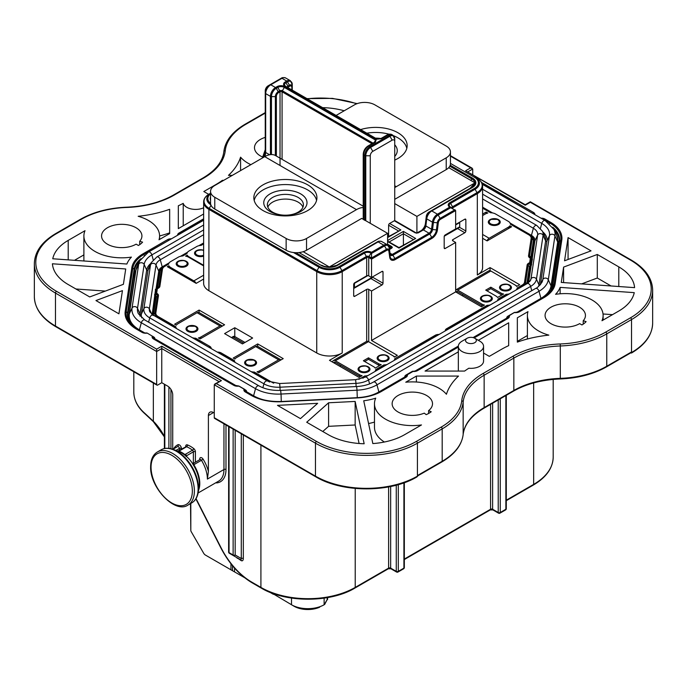 <?xml version="1.0" encoding="UTF-8"?>
<svg xmlns="http://www.w3.org/2000/svg" width="687" height="687" viewBox="0 0 687 687"><rect width="100%" height="100%" fill="white"/><g stroke="black" fill="none" stroke-linecap="round" stroke-linejoin="round"><path stroke-width="1.03" d="M583.22 320.76A20.189 11.653 0 0 0 585.444 315.445A20.189 11.653 0 0 0 571.481 304.358A20.189 11.653 0 0 0 548.904 308.609A20.189 11.653 0 0 0 545.074 315.445A20.189 11.653 0 0 0 557.604 326.222A20.189 11.653 0 0 0 579.639 323.629L581.949 324.942A23.435 13.525 180 0 0 586.105 321.619L583.22 320.76L583.22 324.127M428.594 410.637A20.189 11.653 0 0 0 432.509 403.741A20.189 11.653 0 0 0 420.049 392.973A20.189 11.653 0 0 0 398.048 395.497A20.189 11.653 0 0 0 392.14 403.741A20.189 11.653 0 0 0 403.2 414.141A20.189 11.653 0 0 0 424.265 413.136L426.189 414.647A23.435 13.525 180 0 0 431.213 411.745L428.594 410.637L428.594 413.471M139.701 241.292A20.189 11.653 0 0 0 141.926 235.976A20.189 11.653 0 0 0 127.954 224.889A20.189 11.653 0 0 0 105.386 229.14A20.189 11.653 0 0 0 101.556 235.976A20.189 11.653 0 0 0 114.085 246.753A20.189 11.653 0 0 0 136.112 244.16L138.422 245.474A23.435 13.525 180 0 0 142.587 242.15L139.701 241.292L139.701 244.658M265.251 137.374A20.189 11.653 0 0 0 260.407 139.435A20.189 11.653 0 0 0 254.491 147.679A20.189 11.653 0 0 0 262.915 157.143M183.223 225.791L183.223 203.361A12.615 7.282 0 0 0 186.735 207.276A12.615 7.282 0 0 0 203.635 207.775M592.022 299.987A37.854 21.855 180 0 1 603.109 315.445A37.854 21.855 180 0 1 601.984 320.726L618.789 311.031A54.075 31.216 0 0 0 634.247 292.645L560.137 287.389A44.698 25.805 180 0 1 555.577 294.319A37.854 21.855 180 0 1 592.022 299.987M439.087 388.284A37.854 21.855 180 0 1 446.421 394.261A90.117 52.032 180 0 1 458.521 376.072L416.408 376.072L405.759 382.221A37.854 21.855 180 0 1 439.087 388.284M169.663 233.614L169.663 209.303A90.117 52.032 180 0 1 138.164 216.285A37.854 21.855 180 0 1 148.504 220.518A37.854 21.855 180 0 1 159.59 235.976A37.854 21.855 180 0 1 159.015 239.763L169.663 233.614L169.663 232.85A90.117 52.032 180 0 1 159.59 235.959M363.217 206.194L275.547 155.58A21.632 12.486 -60 0 0 264.735 156.653L214.773 185.499A14.418 8.321 0 0 0 210.557 191.381A14.418 8.321 0 0 0 214.773 197.272L286.144 238.475A14.418 8.321 0 0 0 306.539 238.475L306.539 250.248A14.418 8.321 180 0 1 303.182 251.691A14.418 8.321 180 0 1 298.974 252.55A14.418 8.321 180 0 1 295.796 252.679L319.704 266.487A13.826 7.978 0 0 0 339.258 266.487L363.724 252.361A5.642 3.255 180 0 1 371.538 252.266L371.538 259.119L368.739 257.505L368.739 275.856A1.443 0.833 0 0 0 366.695 275.856L354.715 282.769A1.443 0.833 -60 0 0 353.693 284.538L353.693 295.719L354.715 296.312L366.695 289.39A1.443 0.833 180 0 1 368.739 289.39L368.739 341.783M372.302 277.033L383.011 283.216A1.443 0.833 -60 0 1 381.989 284.976L371.538 291.013L368.739 289.39M367.691 280.408L354.14 288.231A1.443 0.833 -120 0 0 354.44 287.57L372.285 277.265A1.443 0.833 60 0 1 371.985 277.926L354.14 288.231M444.609 235.512L459.715 226.787A1.443 0.833 60 0 1 459.414 227.449L455.12 229.93M394.785 356.819L392.715 355.626A7.214 4.165 0 0 1 394.338 357.085L397.335 355.351L371.538 340.46L455.653 291.898L455.653 242.451L445.202 248.479A1.443 0.833 -60 0 1 444.48 248.557A1.443 0.833 -60 0 1 444.188 247.895L444.188 236.706A1.443 0.833 -60 0 1 445.202 234.945L455.653 228.908L455.653 210.557L449.719 207.13A5.642 3.255 180 0 1 449.882 202.613L474.348 188.487A13.826 7.978 0 0 0 474.348 177.203L450.449 163.403M455.653 242.451L452.853 240.828A1.443 0.833 180 0 1 452.432 240.244A1.443 0.833 180 0 1 452.853 239.651L464.833 232.738L457.542 228.531M450.44 163.394A14.418 8.321 180 0 1 450.449 163.712A14.418 8.321 180 0 1 450.208 165.232A14.418 8.321 180 0 1 448.723 167.662A14.418 8.321 180 0 1 446.224 169.603L446.224 157.83A14.418 8.321 -0 0 0 450.449 151.939A14.418 8.321 -0 0 0 446.224 146.056L374.853 104.853A14.418 8.321 -0 0 0 354.458 104.853L336.106 115.442M459.551 227.328L465.855 230.969L465.855 219.788L464.833 219.196L455.653 224.494M469.848 188.47A7.634 4.405 180 0 0 470.32 188.161L475.026 182.845L448.723 167.662M394.733 220.518L416.047 232.824A1.443 0.833 120 0 0 415.326 232.893L394.312 220.767A1.443 0.833 -60 0 1 394.733 220.63L394.733 139.04L394.733 220.518L416.047 232.824L394.682 220.553M428.98 212.06A3.993 2.301 120 0 0 428.86 212.137A3.993 2.301 120 0 0 426.284 216.388L425.425 223.498A6.827 3.942 -60 0 1 421.028 230.763A6.827 3.942 -60 0 1 420.848 230.884M416.769 233.279L416.047 232.824L417.481 232.824A1.443 0.833 60 0 1 418.203 232.893L415.326 232.893M416.485 232.987L416.915 233.013L416.915 216.396L475.026 182.845M465.855 230.969A1.443 0.833 -60 0 1 464.833 232.738M464.833 219.196A1.443 0.833 -60 0 1 465.554 219.127A1.443 0.833 -60 0 1 465.855 219.788M214.773 197.272L214.773 209.046A14.418 8.321 180 0 1 210.557 203.343A14.418 8.321 180 0 1 210.557 203.154L210.557 191.381M383.011 283.216L383.011 272.026L381.989 271.442L371.538 277.471L368.739 275.856M329.691 267.097L329.691 267.097A10.391 6.003 0 0 0 336.682 265.345L334.732 266.47M303.182 251.691L329.477 267.08C325.011 266.659 322.521 266.084 321.988 265.345L323.938 266.47M329.477 266.874L387.597 233.322L365.364 220.484A1.443 0.833 180 0 1 364.745 220.278L364.745 155.52A1.443 0.833 0 0 0 365.767 155.769L365.767 220.716M391.53 247.586A1.443 1.176 0 0 1 392.363 247.372L391.693 248.196A1.443 0.833 -120 0 0 390.98 248.127L391.53 247.586L388.55 245.894M381.989 271.442A1.443 0.833 -60 0 1 382.711 271.365A1.443 0.833 -60 0 1 383.011 272.026M354.715 296.312A1.443 0.833 -60 0 1 353.994 296.38A1.443 0.833 -60 0 1 353.693 295.719M363.217 219.247L363.217 154.3A1.443 0.833 0 0 0 363.638 154.884L363.638 219.634A1.443 0.833 180 0 1 363.268 219.282L361.723 218.389L306.539 250.248M394.587 359.928L394.81 358.623L435.223 335.282A1.443 0.833 60 0 1 435.944 336.046L394.51 360.203M375.394 371.238L375.686 369.658L383.878 364.934L385.811 365.218M234.679 361.912L220.467 353.702A1.443 0.833 -60 0 1 221.188 352.946L234.456 360.606L234.756 362.186M193.751 338.511L195.683 338.219L209.724 346.325A4.921 2.842 180 0 1 211.167 348.335L211.167 348.567M181.78 256.053L187.113 252.979M200.132 245.457L203.635 243.438M516.942 289.287L517.156 287.982L522.206 285.071A1.443 0.833 60 0 1 522.927 285.826L516.864 289.562M497.749 300.597L498.041 299.017L506.225 294.294L508.165 294.586M482.6 207.68L491.471 212.798M155.21 297.986L155.296 300.442M530.647 267.638L530.536 268.677M467.126 342.667A5.41 3.126 0 0 0 474.769 342.667A5.41 3.126 0 0 0 474.769 338.253L479.869 341.199A12.615 7.282 180 0 1 483.562 346.342A12.615 7.282 180 0 1 475.773 353.075A12.615 7.282 180 0 1 462.025 351.495A12.615 7.282 180 0 1 458.332 346.342A12.615 7.282 180 0 1 462.025 341.199L467.126 338.253A5.41 3.126 0 0 0 467.126 342.667M458.332 351.864L425.055 371.074L464.61 371.074A90.117 52.032 180 0 1 468.817 368.241A12.615 7.282 0 0 0 483.562 361.061L483.562 346.342M527.41 339A37.854 21.855 180 0 1 527.41 338.992L527.41 315.445A37.854 21.855 180 0 1 527.985 311.649L517.337 317.798L517.337 342.117L517.337 341.345L527.41 335.531M517.337 342.117A90.117 52.032 180 0 1 548.836 335.127A37.854 21.855 180 0 1 538.496 330.894A37.854 21.855 180 0 1 527.41 315.445M83.977 260.983A37.854 21.855 180 0 1 83.891 259.523L83.891 235.976A37.854 21.855 180 0 1 85.016 230.686L68.211 240.39A54.075 31.216 0 0 0 52.753 258.776L126.863 264.023A44.698 25.805 180 0 1 131.423 257.101A37.854 21.855 180 0 1 94.978 251.425A37.854 21.855 180 0 1 83.891 235.976M250.867 164.665A37.854 21.855 180 0 1 247.913 163.128A37.854 21.855 180 0 1 240.579 157.16A90.117 52.032 180 0 1 228.479 175.348L232.361 175.348M240.579 170.599L240.579 157.16M384.368 442.024A37.854 21.855 180 0 1 374.475 427.288L374.475 403.741A37.854 21.855 180 0 1 375.729 398.151A44.698 25.805 180 0 1 363.732 400.779L372.835 443.57A54.075 31.216 0 0 0 404.677 434.648L421.475 424.944A37.854 21.855 180 0 1 385.562 419.19A37.854 21.855 180 0 1 374.475 403.741M387.597 244.168L391.693 246.539A1.443 0.833 120 0 0 390.98 247.294L389.323 248.247M161.119 449.813L157.4 451.969A30.64 17.69 60 0 1 181.007 460.17A30.64 17.69 60 0 1 194.387 491.007A30.64 17.69 60 0 1 188.04 505.039L191.759 502.884A30.64 17.69 -120 0 0 198.105 488.861A30.64 17.69 -120 0 0 184.734 458.023A30.64 17.69 -120 0 0 161.119 449.813C164.536 447.898 168.547 447.752 173.15 449.375A30.322 17.51 60 0 1 198.517 488.363A30.322 17.51 60 0 1 198.157 492.691L199.058 487.624A25.548 14.753 -120 0 0 199.367 483.974A25.548 14.753 -120 0 0 193.339 464.953L192.059 462.763A25.23 14.564 60 0 0 186.323 456.271L184.305 454.717A25.548 14.753 -120 0 0 178.285 451.239L177.658 451.033L178.285 451.239A1.443 0.962 -69.1 0 0 178.964 451.144A25.23 14.564 60 0 1 184.906 454.579L186.229 455.052L185.997 456.443M388.619 236.517L388.619 225.233A1.443 0.833 -60 0 1 389.641 223.464L400.856 229.939L387.597 237.101M394.312 220.767L389.641 223.464M394.733 141.642A3.607 2.078 120 0 0 392.183 140.165L372.809 151.355A3.607 2.078 120 0 0 370.267 155.769L370.267 223.318M403.398 245.053L403.398 231.407L415.635 238.475L398.992 248.084L387.597 241.506M611.069 285.964L597.295 278.012L581.649 283.886M183.223 203.361A90.117 52.032 180 0 1 178.319 205.782L178.319 228.625L203.635 214M344.204 110.77A54.075 31.216 0 0 0 322.838 107.653L322.873 107.807M215.606 185.018L215.606 184.726A90.117 52.032 180 0 0 222.39 180.338L222.39 181.102M359.095 443.501L355.153 424.987L328.592 426.326L328.592 402.78L355.153 401.44L355.153 424.987M322.77 431.505L328.592 426.326M328.592 402.78L306.711 422.239L328.206 434.648A54.075 31.216 0 0 0 364.162 443.759L355.153 401.44M374.475 422.084A44.698 25.805 180 0 1 368.575 423.536M83.891 254.886L74.488 260.313M123.402 284.315L125.721 268.978L52.418 263.782A54.075 31.216 0 0 0 68.211 284.538L89.705 296.947L123.402 284.315M568.072 259.471L568.072 237.599L564.559 260.785L591.043 250.858L568.072 237.599M612.512 314.646L603.023 313.976M563.598 282.606L563.598 267.106L561.279 282.434L634.582 287.638A54.075 31.216 0 0 0 618.789 266.882L597.295 254.465L563.598 267.106M95.957 300.554L118.928 313.822L122.441 290.627L95.957 300.554M483.562 353.041L489.299 356.355L501.098 349.546A90.117 52.032 180 0 1 508.681 345.63L508.681 322.796L478.341 340.314M265.251 113.089L245.834 124.304A70.658 40.791 0 0 0 225.276 150.59A73.535 42.457 180 0 1 203.884 177.95L174.18 195.099A73.535 42.457 180 0 1 126.786 207.457A70.658 40.791 0 0 0 81.255 219.325L56.489 233.623A70.658 40.791 0 0 0 56.489 291.305L156.662 349.142L161.754 346.196L221.403 380.632L216.311 383.578L316.484 441.415A70.658 40.791 0 0 0 416.399 441.415L441.166 427.116A70.658 40.791 0 0 0 461.724 400.83A73.535 42.457 180 0 1 483.116 373.462L512.82 356.313A73.535 42.457 180 0 1 560.214 343.964A70.658 40.791 0 0 0 605.745 332.096L630.511 317.798A70.658 40.791 0 0 0 630.511 260.107L530.338 202.27L525.246 205.215L465.597 170.78L470.689 167.834L450.449 156.147M156.662 349.142L156.662 384.462A1.443 0.833 120 0 0 156.962 385.124A1.443 0.833 120 0 0 157.684 385.055L161.754 382.693L167.619 386.077A7.214 4.165 60 0 1 172.72 394.913L172.72 449.229M482.6 238.286L487.135 240.905L511.6 226.779L509.909 225.791L509.909 227.268A7.214 4.165 180 0 1 508.303 228.685L508.294 227.217A7.214 4.165 0 0 0 509.909 225.791M190.514 503.605L190.814 530.768A3.607 2.078 -120 0 0 191.312 531.85L203.618 553.164A3.607 2.078 -120 0 0 205.422 555.07L232.489 570.699L232.489 565.71M234.533 568.097L234.533 571.876L232.489 570.699M242.691 576.591L234.533 571.876M241.163 574.779L241.163 575.706L244.624 577.707M486.113 213.588L486.113 212.06L482.6 214.086M463.304 294.843L462.025 295.573M200.887 336.999A7.214 4.165 0 0 1 198.423 337.935L200.123 338.914L224.589 324.788L199.101 310.069L174.627 324.195L176.327 325.183A7.214 4.165 0 0 1 177.942 323.757L197.066 312.722A3.967 2.293 -60 0 1 199.041 312.525L221.987 325.767A3.967 2.293 120 0 0 220.003 325.964L200.887 336.999L200.887 338.476M280.983 359.928A3.967 2.293 120 0 0 280.614 359.619L257.668 346.368A3.967 2.293 -60 0 0 255.684 346.566L236.568 357.601A7.214 4.165 0 0 0 234.954 359.026L233.254 358.047L257.728 343.921L257.728 346.403M340.95 365.475L339.679 366.214M224.589 333.616L242.434 343.921L252.627 338.03L234.782 327.733L224.589 333.616M368.481 357.824L363.38 360.769L373.582 366.652A7.214 4.165 0 0 1 375.222 368.12L381.208 364.66A7.214 4.165 0 0 1 378.674 363.715L368.481 357.824L368.481 359.301L378.674 365.183L378.674 363.715M392.698 355.617L368.481 341.637A3.967 2.293 60 0 0 366.497 341.439L333.358 360.572A3.967 2.293 -120 0 0 332.551 362.101M333.358 360.572A3.967 2.293 -120 0 1 335.342 360.769L359.559 374.75A7.214 4.165 0 0 0 362.092 375.695L359.095 377.429L329.477 360.323L342.229 352.972A18.025 10.408 0 0 1 316.733 352.972L316.733 271.631L208.917 209.38L208.917 290.721L316.733 352.972M211.021 205.25L209.217 208.376A1.443 0.833 120 0 0 208.917 209.38A18.025 10.408 180 0 1 203.635 202.021L203.635 283.362A18.025 10.408 0 0 0 208.917 290.721M169.345 267.87A7.214 4.165 180 0 1 168.908 267.26L168.908 265.783L167.319 266.702L196.173 283.362L203.635 279.051M168.908 265.783A7.214 4.165 0 0 0 170.677 267.466L193.871 280.863A3.967 2.293 -120 0 1 196.035 283.284M203.635 265.895L188.521 257.161A7.214 4.165 0 0 0 185.61 256.139L187.259 255.186A7.214 4.165 0 0 0 189.037 256.869L189.037 257.462M203.635 265.302L189.037 256.869M456.185 292.207A2.164 1.245 -120 0 1 456.615 291.494A2.164 1.245 -120 0 1 457.697 291.606L481.913 305.586L481.913 304.109L457.697 290.129A3.967 2.293 -120 0 0 455.713 289.931L488.852 270.798A3.967 2.293 60 0 1 490.827 270.996L515.044 284.976A7.214 4.165 0 0 1 516.684 286.445L519.681 284.71L490.063 267.612L477.319 274.972A18.025 10.408 0 0 0 482.6 267.612L482.6 186.28A18.025 10.408 180 0 1 477.319 193.64L452.853 207.766L452.853 208.453M481.913 304.109A7.214 4.165 0 0 0 484.447 305.054L481.45 306.788L455.653 291.898M234.456 360.606A7.214 4.165 0 0 0 235.306 362.504M251.021 371.581A7.214 4.165 0 0 0 254.31 372.071L272.722 382.702A8.055 4.646 0 0 0 273.709 383.183M358.777 379.344A8.055 4.646 0 0 0 359.713 378.88L364.763 375.969A7.214 4.165 0 0 0 368.043 375.48M374.844 371.555A7.214 4.165 0 0 0 375.686 369.658M383.878 364.934A7.214 4.165 0 0 0 387.167 364.445M393.96 360.52A7.214 4.165 0 0 0 394.81 358.623M445.245 330.911L445.245 330.679A4.921 2.842 180 0 1 446.687 328.669L487.109 305.329A7.214 4.165 0 0 0 490.398 304.839M497.19 300.915A7.214 4.165 0 0 0 498.041 299.017M506.225 294.294A7.214 4.165 0 0 0 509.514 293.804M516.315 289.88A7.214 4.165 0 0 0 517.156 287.982M522.206 285.071A8.055 4.646 0 0 0 524.533 282.185L527.135 265.027A4.921 2.842 180 0 1 528.87 263.095L529.651 262.717L530.33 258.226L529.677 257.78A4.921 2.842 180 0 1 528.543 255.701L531.145 238.544A8.055 4.646 0 0 0 528.818 234.842L510.398 224.211A7.214 4.165 0 0 0 508.294 221.334L495.55 213.975A7.214 4.165 0 0 0 490.552 212.755L482.6 208.161M203.635 243.928L201.136 245.371A7.214 4.165 0 0 0 196.68 246.573L189.037 250.987A7.214 4.165 0 0 0 186.95 253.555L182.785 255.959A7.214 4.165 0 0 0 178.328 257.161L170.677 261.584A7.214 4.165 0 0 0 168.598 264.151L164.794 266.35A8.055 4.646 0 0 0 162.467 269.227L159.865 286.393A4.921 2.842 180 0 1 158.13 288.317L157.349 288.703L156.67 293.186L157.323 293.641A4.921 2.842 180 0 1 158.457 295.711L155.855 312.877A8.055 4.646 0 0 0 158.182 316.57L175.838 326.763A7.214 4.165 0 0 0 176.679 328.661M192.394 337.729A7.214 4.165 0 0 0 195.683 338.219M280.614 359.619A3.967 2.293 120 0 0 278.63 359.808L259.514 370.851A7.214 4.165 0 0 1 257.05 371.779L258.75 372.766L283.216 358.631L257.728 343.921M482.6 215.563L485.348 213.975A7.214 4.165 0 0 1 487.813 213.039L486.113 212.06M482.6 234.456L489.17 238.252L508.294 227.217M490.827 287.183L485.735 290.129L495.928 296.02A7.214 4.165 0 0 1 497.568 297.48L503.562 294.019A7.214 4.165 0 0 1 501.029 293.074L490.827 287.183L490.827 288.66L501.029 294.543L501.029 293.074M199.101 310.069L199.101 312.559M205.422 555.07L207.963 556.539A7.214 4.165 60 0 1 207.946 556.53M230.961 563.804L230.961 569.815M319.695 607.196L319.618 607.231A19.468 11.241 180 0 1 294.053 606.243L271.872 593.061M234.782 336.578L234.782 327.733M371.538 291.013L371.538 340.46M455.653 210.557L440.419 219.359A3.006 1.735 120 0 0 438.315 222.665L437.456 229.767A7.806 4.508 -60 0 1 431.994 238.346L395.197 259.592A7.806 4.508 -60 0 1 389.735 257.316L388.876 251.202A3.006 1.735 120 0 0 386.772 250.326L371.538 259.119L371.538 277.471M490.063 267.612L490.063 270.678M291.503 598.068L291.503 604.766A23.075 13.319 0 0 0 324.127 604.766L327.184 599.571L324.676 604.44M199.737 459.706L199.737 459.019A2.885 1.666 60 0 1 200.947 457.568A2.885 1.666 60 0 1 203.137 459.225A26.673 15.397 60 0 1 208.401 471.437L208.401 415.515A7.214 4.165 60 0 1 209.896 412.217A7.214 4.165 60 0 1 213.502 412.569L214.267 413.016M470.689 167.834L472.733 169.011L472.733 174.412M178.319 205.782L178.319 228.625M222.39 180.338L223.704 180.338M215.606 184.726L203.816 191.527L208.668 194.335M300.459 418.623L317.652 403.338L277.488 405.364L300.459 418.623M508.681 345.63L508.681 322.796M363.638 219.634L364.745 220.278M216.311 383.578L214.267 384.754L214.267 417.722L315.462 476.143A72.092 41.624 0 0 0 417.928 475.851L418.306 475.181L417.421 475.559L442.188 461.26L442.188 428.886L417.421 443.184L417.421 475.559M164.399 436.898L153.347 421.646L145.197 414.038C137.718 407.46 133.922 400.152 133.81 392.114A66.691 38.506 0 0 0 144.94 413.411L153.347 421.217L153.347 383.037M269.845 592.271L273.4 594.324M517.131 286.187L515.061 284.993M208.401 471.437L207.388 479.088A25.23 14.564 -120 0 0 201.437 460.299L193.828 464.695A25.23 14.564 60 0 1 199.78 483.485A25.23 14.564 60 0 1 198.612 490.132M161.754 346.196L161.754 382.693M192.987 463.631A1.443 0.833 60 0 1 193.09 463.545A1.443 0.833 60 0 1 193.76 463.588L192.652 463.459L193.76 463.588L193.339 464.953M178.964 450.861L177.658 451.033M417.928 475.851L416.906 476.933C390.371 492.888 342.178 492.828 315.762 476.804L214.567 418.383A1.443 0.833 -60 0 1 214.267 417.722M229.054 426.747L229.054 552.623A1.443 0.833 180 0 1 228.625 552.039A1.443 1.443 0 0 0 229.346 553.284L240.991 560.008L229.346 553.284A1.443 0.833 120 0 1 229.054 552.623L233.133 554.984L233.133 429.1M235.169 430.277L235.169 554.984A1.443 1.176 120 0 1 233.133 554.984A1.443 0.833 180 0 0 235.169 554.984L241.283 558.514L240.991 560.008A1.443 0.833 -60 0 1 241.283 560.669C242.52 561.167 243.198 560.446 243.327 558.514A1.443 0.833 180 0 0 241.283 558.514L241.283 433.806M193.365 463.39L193.365 451.84L186.417 455.85A1.443 0.833 60 0 0 186.229 455.052L185.876 455.782M209.217 194.009L210.557 193.236L209.217 194.009A17.604 10.159 0 0 0 209.209 194.009A17.604 10.159 0 0 0 209.217 208.376L317.033 270.626A17.604 10.159 0 0 0 341.928 270.626L366.394 256.5A1.863 1.073 180 0 1 369.031 256.5L371.538 257.943L386.48 249.321A4.028 2.327 -60 0 1 389.297 250.497L390.147 256.612A6.784 3.916 120 0 0 394.896 258.587L431.702 237.341A6.784 3.916 120 0 0 436.443 229.879L437.301 222.777A4.028 2.327 -60 0 1 440.118 218.354L455.06 209.724M452.432 208.35L452.553 208.281A1.863 1.073 180 0 1 452.553 206.761L477.018 192.635L475.069 189.251A14.839 8.57 180 0 0 475.069 177.134L477.018 178.259C480.702 180.483 482.557 183.154 482.6 186.28M324.127 598.145L324.127 604.766L323.319 605.238L324.212 604.715M421.028 230.763L422.634 229.853A4.028 2.327 120 0 0 425.451 225.43L426.309 218.32A6.784 3.916 -60 0 1 431.05 210.866L471.78 187.353A10.391 6.003 0 0 0 474.82 183.317M428.86 212.137L471.78 187.353A1.443 0.833 60 0 1 472.501 187.422L431.771 210.935L437.447 214.207L449.719 207.13M287.767 87.678L287.887 87.61A1.863 1.073 180 0 1 287.887 86.081L289.416 85.197A4.028 2.327 -60 0 1 292.267 86.845L292.267 84.587A6.784 3.916 120 0 0 287.467 81.822L285.938 82.706A4.629 2.671 0 0 0 285.938 86.476L377.189 139.16L285.938 86.476L377.189 139.16L380.667 138.68A1.443 0.833 -120 0 0 380.667 138.68A1.443 0.833 -120 0 1 381.388 138.748L388.103 134.867A1.443 0.833 -120 0 0 387.382 134.798C388.215 134.068 389.649 133.974 391.71 134.515A7.214 4.165 120 0 0 388.103 134.867L389.211 135.511A7.214 4.165 -60 0 1 392.818 135.15L391.71 134.515M291.846 89.885L291.846 87.429A1.443 0.833 180 0 0 292.267 86.845L292.267 90.134M285.938 86.476L287.887 87.61L285.938 86.476A1.443 0.833 120 0 0 285.217 86.553A5.642 3.255 180 0 1 285.217 81.942L286.745 81.057L281.979 78.309L270.764 84.784L275.53 87.532L277.059 86.648A5.642 3.255 180 0 1 285.045 86.648L376.296 139.332L375.445 142.175L368.739 146.056L369.838 146.692L389.211 135.511A1.443 0.833 60 0 1 389.933 136.266L370.559 147.456A6.784 3.916 120 0 0 365.767 155.769L370.267 155.769M263.61 157.297A7.634 4.405 120 0 0 265.251 151.896L265.251 90.77L268.093 85.841A4.028 2.327 120 0 0 265.251 90.77M270.429 154.635L270.429 96.36L265.671 93.612A1.443 0.833 180 0 1 265.251 93.028A6.784 3.916 -60 0 1 270.043 84.716L268.093 85.841A1.443 0.833 -120 0 0 267.793 86.502M187.259 256.586L187.259 255.186M246.642 392.26L246.977 392.457A2.585 1.494 180 0 1 246.221 391.401L246.221 390.671A1.743 1.005 0 0 0 246.126 390.353L246.642 391.796M154.876 339.284L155.21 339.472A2.585 1.494 180 0 1 154.455 338.425L154.455 337.686A1.743 1.005 0 0 0 154.369 337.377L154.876 338.811M404.677 377.077L405.184 375.634A1.743 1.005 0 0 0 405.098 375.952L405.098 376.682A1.443 1.176 180 0 0 404.677 377.464L404.677 377.541M506.637 318.596L506.637 318.596A1.443 1.176 180 0 1 507.058 317.815A2.585 1.494 180 0 1 506.31 318.871L507.229 318.339A3.907 2.25 0 0 0 508.371 316.741L507.058 317.815L507.058 317.085A1.443 1.176 180 0 0 506.791 317.385L508.5 315.84L509.393 315.805L509.393 316.398A4.921 2.842 180 0 1 507.951 318.407L474.124 337.935M487.109 305.329L489.05 305.621M528.818 234.842A1.443 0.833 -60 0 1 529.54 234.774L510.329 223.687L529.54 234.774A9.077 5.238 180 0 1 532.159 238.939L529.557 256.096A3.907 2.25 0 0 0 530.458 257.745L531.369 258.484L530.33 258.226L532.279 258.887A1.743 1.005 0 0 1 532.408 258.982L531.025 266.384M510.329 223.687L530.467 235.315C532.296 236.191 533.456 237.882 533.936 240.39A10.812 6.243 180 0 1 533.893 240.931L531.291 258.166M364.763 375.969L366.695 376.261M252.378 372.363L254.31 372.071M175.838 326.763L176.13 328.334M152.188 314.457L155.58 289.236A1.743 1.005 0 0 0 155.511 289.261L155.58 289.236A1.743 1.005 0 0 1 155.657 289.175L155.511 289.253M157.125 288.36L157.143 288.325A1.443 1.176 -171.4 0 1 157.538 287.698L158.852 286.685L161.454 269.527A9.077 5.238 180 0 1 164.073 266.273L163.145 266.814A10.391 6.003 0 0 0 160.14 270.532L157.538 287.698A2.585 1.494 180 0 1 157.134 288.377M514.735 312.379L515.937 312.379A3.907 2.25 0 0 0 518.694 311.718L543.228 297.548A37.785 21.821 0 0 0 554.151 284.023L560.764 240.381A37.785 21.821 0 0 0 549.84 223.052L544.181 219.788A3.907 2.25 0 0 0 542.953 219.308M412.775 371.246L413.978 371.246A3.907 2.25 0 0 0 416.734 370.585L458.332 346.566L416.734 370.585A1.443 0.833 60 0 1 417.456 370.654A4.921 2.842 180 0 1 413.978 371.487L412.956 371.487L407.434 374.673L407.434 375.265A4.921 2.842 180 0 1 405.991 377.275L381.457 391.435A38.807 22.405 180 0 1 357.403 397.91L281.799 401.732A38.807 22.405 180 0 1 250.978 395.257L245.319 391.985A4.921 2.842 180 0 1 243.876 389.976L243.876 389.392L244.898 389.589L246.221 390.671A1.443 1.176 180 0 1 246.478 390.963M405.184 375.634L407.434 374.673L405.098 375.952A1.443 1.176 180 0 0 404.832 376.253M238.604 385.957L246.126 390.353M238.355 386.206L237.341 386.206A4.921 2.842 180 0 1 233.855 385.373L153.562 339.009A4.921 2.842 180 0 1 152.119 336.999L152.119 336.407L153.132 336.613L153.132 337.343A3.907 2.25 0 0 0 154.283 338.94L235.512 385.836M147.138 333.049L154.369 337.377M138.061 329.58A36.471 21.057 180 0 1 127.55 312.868L134.163 269.218L132.849 268.076L126.236 311.726A37.785 21.821 0 0 0 137.16 329.056L143.746 332.86M532.408 259.385L531.369 258.484L530.647 263.258L529.651 262.717L531.343 265.079A1.743 1.005 0 0 0 531.489 265.002M154.592 295.273A1.743 1.005 0 0 0 154.721 295.367L155.528 295.925L156.542 294.362L155.726 293.804L156.67 293.186L155.631 293.624L156.353 288.849L157.349 288.703M164.073 266.273L168.762 263.576L164.073 266.273A1.443 0.833 60 0 1 164.794 266.35M245.319 391.985A1.443 0.833 -60 0 1 246.04 391.916L251.7 395.18A37.785 21.821 0 0 0 281.713 401.491L281.73 401.466C270.034 401.912 260.021 399.817 251.7 395.18L246.04 391.916A3.907 2.25 0 0 1 244.898 390.319L246.221 391.401A1.443 1.176 180 0 1 246.642 392.183M281.747 401.491L357.309 397.67A37.785 21.821 0 0 0 380.735 391.367L405.27 377.197A3.907 2.25 0 0 0 406.412 375.609L405.098 376.682A2.585 1.494 180 0 1 404.351 377.738L405.27 377.197A1.443 0.833 60 0 1 405.991 377.275M244.778 389.417L238.904 386.034L244.778 389.417L244.898 390.319A1.443 1.176 0 0 0 243.876 389.976M407.434 375.265A1.443 1.176 -0 0 0 406.412 375.609L406.541 374.707L412.956 371.487M507.229 318.339L473.618 337.746L507.229 318.339A1.443 0.833 60 0 1 507.951 318.407M509.393 316.398A1.443 1.176 0 0 0 508.371 316.741L508.371 316.011L514.666 312.379M507.143 316.776A1.743 1.005 0 0 0 507.058 317.085L514.365 312.448L515.937 312.619L514.915 312.619M221.403 380.632L214.868 383.921M630.511 260.107A1.443 0.833 120 0 1 631.233 260.038L530.338 201.789L525.246 204.726L465.597 170.78M269.613 154.755L265.671 152.48L265.671 93.612A7.214 4.165 120 0 1 270.764 84.784A1.443 0.833 -120 0 0 270.043 84.716L281.258 78.241C282.099 77.502 283.542 77.408 285.586 77.949A7.214 4.165 120 0 0 281.979 78.309A1.443 0.833 -120 0 0 281.258 78.241L268.093 85.841L281.258 78.241M474.348 188.487A1.443 0.833 -120 0 1 475.069 189.251L450.603 203.378A4.629 2.671 0 0 0 450.603 207.156L451.153 207.474L438.169 214.971L440.118 218.354A1.443 0.833 -120 0 1 440.419 219.359M416.769 233.013L422.634 229.853A1.443 0.833 60 0 1 423.355 229.922L418.203 232.893M329.502 267.08L336.682 265.345L377.412 241.833A1.443 0.833 60 0 1 378.133 241.901L337.403 265.414A11.413 6.587 180 0 1 321.267 265.414L298.974 252.55M389.435 249.02L390.98 248.127M473.042 337.583L506.637 318.193L506.791 317.385M387.597 241.128L398.992 247.595L415.635 238.475M374.252 142.381L375.574 140.096L375.497 141.453L374.733 142.106A1.443 0.833 60 0 1 375.445 142.175M324.659 604.457L324.341 603.813L324.659 604.457M630.632 352.594L631.018 352.817A72.092 41.624 0 0 0 652.65 323.096L652.65 290.129A72.092 41.624 180 0 1 631.533 319.567L631.533 351.942L630.632 352.594M75.931 288.995L105.351 291.082M416.408 382.015L416.408 376.072M560.137 293.787L560.137 287.389M597.295 254.465L597.295 278.012M479.869 341.199L474.769 338.253A5.41 3.126 0 0 0 467.126 338.253M487.006 290.867L490.827 288.66M489.17 238.252A3.967 2.293 120 0 0 486.954 240.802M482.789 306.016A7.214 4.165 180 0 1 481.913 305.586M501.905 294.981A7.214 4.165 180 0 1 501.029 294.543M231.966 337.265L233.237 336.527A3.607 2.078 60 0 1 235.04 336.707L233.769 337.446A3.607 2.078 -120 0 0 231.966 337.265A3.607 2.078 -120 0 0 231.562 337.643M244.984 342.444L235.04 336.707M233.769 337.446L243.705 343.182M364.66 361.508L368.481 359.301M333.839 362.839A2.164 1.245 -120 0 1 334.26 362.135A2.164 1.245 -120 0 1 335.342 362.238L359.559 376.218L359.559 374.75M200.87 338.485A7.214 4.165 180 0 1 200.063 338.88M259.514 370.851L259.514 372.32A7.214 4.165 180 0 1 258.69 372.732M360.435 376.656A7.214 4.165 180 0 1 359.559 376.218M379.55 365.613A7.214 4.165 180 0 1 378.674 365.183M302.941 207.139A18.025 10.408 0 0 0 298.132 202.124A18.025 10.408 0 0 0 280.425 199.479A18.025 10.408 0 0 0 267.827 207.139M307.012 202.725A21.632 12.486 0 0 0 300.674 193.897A21.632 12.486 0 0 0 277.11 191.192A21.632 12.486 0 0 0 263.756 202.725A21.632 12.486 0 0 0 270.085 211.544A21.632 12.486 0 0 0 293.658 214.25A21.632 12.486 0 0 0 307.012 202.717A21.632 12.486 0 0 0 300.674 193.88A21.632 12.486 0 0 0 277.11 191.175A21.632 12.486 0 0 0 263.756 202.717M272.636 212.146A18.025 10.408 0 0 0 292.284 214.404A18.025 10.408 0 0 0 303.405 204.786A18.025 10.408 0 0 0 298.132 197.427A18.025 10.408 0 0 0 278.484 195.177A18.025 10.408 0 0 0 267.363 204.786A18.025 10.408 0 0 0 272.636 212.146M316.57 200.441A31.43 18.145 0 0 0 307.613 189.878A31.43 18.145 0 0 0 275.204 185.542A31.43 18.145 0 0 0 254.199 200.441M263.078 210.583A31.542 18.214 0 0 0 297.454 214.533A31.542 18.214 0 0 0 316.922 197.71A31.542 18.214 0 0 0 307.69 184.837A31.542 18.214 0 0 0 273.314 180.887A31.542 18.214 0 0 0 253.838 197.71A31.542 18.214 0 0 0 263.078 210.583M306.539 238.475L356.501 209.629A21.632 12.486 120 0 1 363.217 207.543M295.796 252.679A14.418 8.321 180 0 1 286.144 250.248L286.144 238.475M214.773 209.046L286.144 250.248M387.597 233.322L387.597 244.941M375.403 138.13A21.632 12.486 0 0 1 380.95 138.516A21.632 12.486 0 0 0 375.428 138.147M406.807 148.34A31.43 18.145 0 0 0 397.842 137.786A31.43 18.145 0 0 0 393.539 135.708M394.733 156.456A21.632 12.486 0 0 0 397.249 150.616A21.632 12.486 0 0 0 394.733 144.777A21.632 12.486 0 0 1 397.249 150.625M388.919 134.171A31.43 18.145 0 0 0 366.841 133.192M394.733 160.097A31.542 18.214 0 0 0 407.159 145.618A31.542 18.214 0 0 0 397.919 132.737A31.542 18.214 0 0 0 360.074 129.766M394.733 185.791L396.262 186.675L446.224 157.83M394.733 199.333L446.224 169.603M396.262 186.675A21.632 12.486 120 0 0 394.733 187.645M394.733 203.592L416.915 216.396M459.663 222.184A1.443 0.833 60 0 1 459.715 222.571L455.653 224.907M459.715 226.787L459.715 222.571M367.837 275.616L354.44 283.345L354.44 287.57M203.635 229.939L156.868 256.938A2.928 1.692 60 0 1 158.336 257.084A2.928 1.692 60 0 1 160.277 259.755L162.218 266.857L169.191 262.838M203.635 220.226L148.461 252.077A2.928 1.692 60 0 1 149.929 252.223A2.928 1.692 60 0 1 151.87 254.903L153.201 259.78M381.989 284.976L370.877 278.561M444.188 247.895L445.202 248.479M291.846 87.429A3.006 1.735 120 0 0 289.716 86.201L288.188 87.086L288.188 87.781M450.208 165.232L472.501 178.105A11.413 6.587 180 0 1 472.501 187.422M470.87 180.441L471.78 178.86A1.443 0.833 -60 0 1 472.501 178.105M474.803 182.716A10.391 6.003 0 0 0 471.78 178.86L449.805 166.177M425.425 223.498A1.443 0.696 -173.1 0 0 425.425 223.515L426.284 216.414A1.443 0.696 -173.1 0 1 426.284 216.388A4.028 2.327 120 0 1 429.1 211.991A1.443 0.833 -120 0 0 429.074 212.008M390.01 253.168L392.225 254.448L429.023 233.202L423.355 229.922A3.607 2.078 -60 0 0 425.871 225.963L431.548 229.235L432.406 222.133L426.73 218.861L425.871 225.963A1.443 0.696 6.9 0 1 425.451 225.43L425.425 223.515A6.784 3.916 -60 0 1 420.693 230.969M280.03 165.481L280.03 91.8L278.501 92.676A3.006 1.735 120 0 0 276.372 96.36L276.372 155.228A11.413 6.587 -60 0 1 276.346 156.035M210.557 193.846A13.826 7.978 0 0 0 210.557 203.343M210.557 200.106A11.413 6.587 180 0 1 210.557 197.075M371.538 252.266L383.801 245.182L378.133 241.901A7.214 4.165 120 0 1 381.732 241.549L387.408 244.821A7.214 4.165 -60 0 0 383.801 245.182A1.443 0.833 -120 0 1 384.522 245.937L386.48 249.321A1.443 0.833 -120 0 1 386.772 250.326M321.267 265.414A1.443 0.833 120 0 1 321.988 265.345A10.391 6.003 0 0 0 329.279 267.106M381.732 241.549C379.705 241 378.262 241.094 377.412 241.833L336.682 265.345A1.443 0.833 60 0 1 337.403 265.414M276.372 155.228A1.443 0.833 180 0 1 275.358 155.477L275.358 96.609A4.028 2.327 -60 0 1 278.201 91.672L279.729 90.796A1.863 1.073 180 0 1 282.366 90.796L372.989 143.111M385.536 365.149L375.471 370.963M208.9 347.261L194.026 338.442M209.836 347.802A3.907 2.25 0 0 0 209.003 347.09A1.443 0.833 -60 0 1 209.724 346.325M507.891 294.508L497.817 300.322M391.693 246.539L392.363 247.372M192.343 491.007A29.198 16.857 -120 0 0 171.698 455.249A29.198 16.857 -120 0 0 151.054 467.169A29.198 16.857 -120 0 0 171.698 502.927A29.198 16.857 -120 0 0 192.343 491.007M198.105 492.983L218.724 481.072A25.23 14.564 -120 0 0 223.953 469.522L223.953 423.802M207.388 479.088L223.953 469.522A1.443 0.833 0 0 1 225.989 469.522A26.673 15.397 60 0 1 216.843 482.909A1.443 1.142 83.3 0 0 216.482 482.368M413.17 239.411L403.398 233.769L389.22 241.953M68.211 259.866L68.211 240.39M218.947 381.568L161.754 348.558L156.662 351.495L55.467 293.074L55.467 326.042L156.662 384.462M335.342 360.769L368.481 341.637M203.635 275.221L193.871 280.863M457.697 290.129L490.827 270.996M435.223 335.282A4.921 2.842 180 0 1 438.71 334.449L439.113 334.449M217.307 352.113L217.702 352.113A4.921 2.842 180 0 1 221.188 352.946M197.066 312.722L220.003 325.964M255.684 346.566L278.63 359.808M482.154 296.157A5.968 3.444 180 0 1 490.587 296.157A5.968 3.444 180 0 1 490.587 301.026A5.968 3.444 180 0 1 482.154 301.026A5.968 3.444 180 0 1 482.154 296.157M501.27 285.122A5.968 3.444 180 0 1 509.702 285.122A5.968 3.444 180 0 1 509.702 289.991A5.968 3.444 180 0 1 501.27 289.991A5.968 3.444 180 0 1 501.27 285.122M490.054 224.503A5.968 3.444 180 0 1 490.054 219.634A5.968 3.444 180 0 1 498.487 219.634A5.968 3.444 180 0 1 498.487 224.503A5.968 3.444 180 0 1 490.054 224.503M203.635 256.122A5.968 3.444 180 0 1 195.821 255.332A5.968 3.444 180 0 1 196.284 250.755A5.968 3.444 180 0 1 203.635 250.257M177.933 261.352A5.968 3.444 180 0 1 186.366 261.352A5.968 3.444 180 0 1 186.366 266.221A5.968 3.444 180 0 1 177.933 266.221A5.968 3.444 180 0 1 177.933 261.352M196.181 326.471A5.968 3.444 180 0 1 196.181 331.34A5.968 3.444 180 0 1 187.749 331.34A5.968 3.444 180 0 1 187.749 326.471A5.968 3.444 180 0 1 196.181 326.471M254.808 360.323A5.968 3.444 180 0 1 254.808 365.192A5.968 3.444 180 0 1 246.375 365.192A5.968 3.444 180 0 1 246.375 360.323A5.968 3.444 180 0 1 254.808 360.323M378.915 355.754A5.968 3.444 180 0 1 387.356 355.754A5.968 3.444 180 0 1 387.356 360.632A5.968 3.444 180 0 1 378.915 360.632A5.968 3.444 180 0 1 378.915 355.754M359.799 366.798A5.968 3.444 180 0 1 368.241 366.798A5.968 3.444 180 0 1 368.241 371.667A5.968 3.444 180 0 1 359.799 371.667A5.968 3.444 180 0 1 359.799 366.798M477.319 274.972L477.319 193.64A1.443 0.833 -120 0 0 477.018 192.635A17.604 10.159 0 0 0 477.018 178.259L475.069 177.134A1.443 0.833 120 0 0 474.348 177.203M190.814 503.434L190.814 530.768M366.695 275.856L366.695 257.505L342.229 271.631L342.229 352.972M438.315 222.665A1.443 0.696 -173.1 0 1 437.301 222.777L433.42 222.433A1.443 0.696 -173.1 0 1 432.406 222.133A7.214 4.165 -60 0 1 437.447 214.207A1.443 0.833 -120 0 1 438.169 214.971A6.784 3.916 120 0 0 433.42 222.433L432.561 229.535A4.028 2.327 -60 0 1 429.744 233.958L392.947 255.203A4.028 2.327 -60 0 1 390.13 254.035L389.271 247.921A6.784 3.916 120 0 0 384.522 245.937L371.538 253.443L370.989 253.117A4.629 2.671 0 0 0 364.445 253.117L339.979 267.243L341.928 270.626A1.443 0.833 60 0 1 342.229 271.631A18.025 10.408 180 0 1 316.733 271.631A1.443 0.833 120 0 1 317.033 270.626L318.983 267.243L293.478 252.515M285.217 86.553L376.467 139.238L381.388 138.748M153.149 314.706L155.709 297.832A1.443 1.176 -171.4 0 1 155.717 297.686A2.164 1.245 0 0 0 155.21 296.921A1.443 0.902 124.5 0 1 155.528 295.925A2.585 1.494 180 0 1 156.129 297.016L157.443 296.011A3.907 2.25 0 0 0 156.542 294.362A1.443 0.902 -55.5 0 1 157.323 293.641M529.883 272.636L529.883 267.415L527.453 283.439M243.327 434.983L243.327 558.514M241.283 560.669L236.148 557.209M225.989 424.978L225.989 469.522M215.907 482.703A2.885 1.666 -120 0 0 216.843 482.909M196.035 498.599L221.171 547.943A56.231 32.469 -120 0 0 251.725 582.095L260.914 587.402L260.914 445.142M153.347 421.646A1.443 0.498 -45 0 1 153.347 421.217A37.493 21.649 60 0 1 164.399 436.485M170.934 389.409L170.934 448.714M164.82 384.462L164.82 448.465M168.899 448.353L168.899 387.004M452.853 239.651L452.853 240.828M366.695 341.345L366.695 289.39M327.416 599.708A1.443 1.443 0 0 0 327.613 598.987A1.443 0.833 180 0 1 327.184 599.571L327.184 597.656M506.293 500.188L533.653 484.387L533.653 382.925M404.334 559.055L490.578 509.256L490.578 404.377M251.725 582.095A1.443 0.833 -60 0 0 252.017 582.756L261.215 588.063A1.443 0.833 -60 0 1 260.914 587.402A66.691 38.506 0 0 0 355.222 587.402L355.222 488.431M261.215 588.063C285.715 602.92 330.43 602.92 354.93 588.063A1.443 0.833 -120 0 0 355.222 587.402L388.619 568.123L388.619 486.911M356.699 103.797A70.658 40.791 0 0 0 306.548 98.868M481.484 182.407L533.438 212.403A4.921 2.842 180 0 1 534.881 214.413L534.881 214.645M541.021 218.191L541.425 218.191A4.921 2.842 180 0 1 544.903 219.024L550.562 222.287A38.807 22.405 180 0 1 561.786 240.089L555.165 283.731A38.807 22.405 180 0 1 543.949 297.626L519.415 311.786A4.921 2.842 180 0 1 515.937 312.619M458.332 347.055L417.456 370.654M146.597 333.221L145.575 333.221A4.921 2.842 180 0 1 142.097 332.388L136.438 329.125A38.807 22.405 180 0 1 125.214 311.331L131.835 267.681A38.807 22.405 180 0 1 143.051 253.795L167.585 239.626A4.921 2.842 180 0 1 171.063 238.793L171.467 238.793M177.607 235.255L177.607 235.023A4.921 2.842 180 0 1 179.049 233.013L203.635 218.818M172.918 449.298L177.65 446.567A25.23 14.564 -120 0 0 176.928 446.936L172.866 449.281M184.305 454.717A1.443 0.678 -52.3 0 0 184.906 454.579L192.515 450.191A25.23 14.564 -120 0 0 186.572 446.756L178.964 451.144M398.391 230.875L388.619 225.233M372.809 151.355L370.559 147.456A1.443 0.833 60 0 0 369.838 146.692A7.214 4.165 -60 0 0 364.745 155.52L363.638 154.884A7.214 4.165 120 0 1 368.739 146.056A1.443 0.833 60 0 0 368.017 145.988C365.072 147.98 363.475 150.754 363.217 154.3M416.399 441.415A1.443 0.833 -120 0 1 417.421 443.184A72.092 41.624 180 0 1 315.462 443.184L315.462 476.143A1.443 0.833 -60 0 0 315.762 476.804M316.484 441.415A1.443 0.833 -60 0 0 315.462 443.184L214.267 384.754M506.293 500.677L533.352 485.048A1.443 0.833 60 0 0 533.653 484.387A66.691 38.506 0 0 0 553.19 457.164L553.19 379.413M127.971 317.274L127.971 313.719A36.05 20.816 0 0 0 127.834 315.539L128.787 320.108C131.895 326.351 137.323 329.176 138.087 329.588L142.819 332.319A3.907 2.25 0 0 0 145.575 332.98L146.778 332.98M134.583 277.788L134.583 270.077L127.971 313.719A1.443 1.176 -171.4 0 0 127.55 312.868L126.236 311.726A1.443 1.176 8.6 0 0 125.214 311.331M139.555 261.206A36.05 20.816 0 0 0 134.583 270.077A1.443 1.176 -171.4 0 0 134.163 269.218A36.471 21.057 180 0 1 140.981 258.681M559.072 241.936A36.05 20.816 0 0 0 559.166 240.39A36.05 20.816 0 0 0 554.1 229.75M552.46 285.569L559.029 242.202A1.443 1.176 -171.4 0 1 559.45 241.395L560.764 240.381A1.443 1.176 8.6 0 1 561.786 240.089M153.098 315.041A10.812 6.243 180 0 1 153.107 314.99A1.443 1.176 -171.4 0 1 153.115 314.844L155.717 297.686A1.443 1.176 -171.4 0 1 156.129 297.016L153.527 314.182L154.841 313.169L157.443 296.011A1.443 1.176 8.6 0 1 158.457 295.711M157.16 288.222L159.719 271.348A1.443 1.176 -171.4 0 1 159.727 271.202C160.208 269.347 161.342 267.878 163.145 266.814M533.893 246.152L533.893 240.931A1.443 1.176 -171.4 0 0 533.473 240.081A10.391 6.003 0 0 0 530.467 235.315L529.54 234.774M371.968 143.703L282.074 91.8L282.074 159.341M387.597 240.536L403.398 231.407M391.693 248.196L389.495 249.475M400.856 229.939L387.597 237.59M213.502 412.569L208.401 415.515M173.622 448.843A26.673 15.397 60 0 1 177.985 444.704A2.885 1.666 60 0 1 180.183 445.58A2.885 1.666 60 0 1 181.385 448.422L181.385 449.444M185.722 446.936L185.722 446.249A2.885 1.666 -120 0 1 187.422 444.91A26.673 15.397 60 0 1 193.708 448.542A2.885 1.666 -120 0 1 195.409 451.84L195.409 462.214M179.35 450.62L179.35 448.422L175.941 450.389M186.134 456.091A1.443 0.833 0 0 1 186.417 455.85L186.417 456.357M192.892 463.605L200.037 459.534A1.443 0.833 60 0 1 201.437 460.299L203.137 459.225M200.149 459.491A1.443 0.833 0 0 0 199.737 459.019M177.985 444.704A1.443 1.176 -114.5 0 1 177.65 446.567A1.443 0.833 60 0 1 178.74 446.997A1.443 0.833 60 0 1 179.35 448.422A1.443 0.833 0 0 1 181.385 448.422M193.708 448.542A1.443 0.678 127.7 0 1 192.515 450.191A1.443 0.833 60 0 1 193.365 451.84A1.443 0.833 180 0 1 195.409 451.84M177.813 451.067L186.014 446.765A1.443 0.833 60 0 1 186.572 446.756A1.443 0.962 110.9 0 0 187.422 444.91M186.125 446.722A1.443 0.833 0 0 0 185.722 446.249M236.912 557.646A1.443 0.833 -60 0 1 237.204 558.308M472.733 169.011L468.053 171.716M390.654 486.508L390.654 568.123L396.262 571.361L396.262 485.185M398.305 484.618L398.305 571.361L403.913 568.123L403.913 482.824M500.265 398.786L500.265 512.493L505.872 509.256L505.872 395.549M492.613 403.2L492.613 509.256L498.221 512.493L498.221 399.963M429.1 211.991L431.05 210.866A1.443 0.833 60 0 1 431.771 210.935A7.214 4.165 120 0 0 426.73 218.861A1.443 0.696 6.9 0 1 426.309 218.32L426.284 216.414M265.251 151.896A1.443 0.833 180 0 0 265.671 152.48A7.214 4.165 -60 0 1 264.581 156.739M376.296 139.332A1.443 0.833 -60 0 0 375.574 140.096L284.324 87.412A4.629 2.671 0 0 0 277.78 87.412L276.251 88.297A6.784 3.916 120 0 0 271.451 96.609A1.443 0.833 180 0 1 270.429 96.36A7.214 4.165 -60 0 1 275.53 87.532A1.443 0.833 -120 0 1 276.251 88.297L278.201 91.672A1.443 0.833 -120 0 1 278.501 92.676M289.716 86.201A1.443 0.833 60 0 0 289.416 85.197L287.467 81.822A1.443 0.833 -120 0 0 286.745 81.057A7.214 4.165 -60 0 1 290.352 80.705L285.586 77.949M389.735 257.316A1.443 0.945 -8 0 0 390.147 256.612L390.13 254.035A1.443 0.945 -8 0 0 390.122 253.95L390.422 254.628A3.607 2.078 120 0 0 392.225 254.448A1.443 0.833 -120 0 1 392.947 255.203L394.896 258.587A1.443 0.833 -120 0 1 395.197 259.592M431.994 238.346A1.443 0.833 -120 0 0 431.702 237.341L429.744 233.958A1.443 0.833 -120 0 0 429.023 233.202A3.607 2.078 120 0 0 431.548 229.235A1.443 0.696 -173.1 0 0 432.561 229.535L436.443 229.879A1.443 0.696 -173.1 0 0 437.456 229.767M449.882 202.613A1.443 0.833 -120 0 1 450.603 203.378L452.553 206.761A1.443 0.833 -120 0 1 452.853 207.766A1.443 0.833 0 0 0 452.45 208.213M285.217 81.942A1.443 0.833 -120 0 1 285.938 82.706L287.887 86.081A1.443 0.833 60 0 1 288.188 87.086A1.443 0.833 0 0 0 287.784 87.541M285.045 86.648A1.443 0.833 -60 0 0 284.324 87.412L282.366 90.796A1.443 0.833 -60 0 0 282.074 91.8A1.443 0.833 0 0 0 280.03 91.8A1.443 0.833 -120 0 0 279.729 90.796L277.78 87.412A1.443 0.833 -120 0 0 277.059 86.648M371.538 252.472A1.443 0.833 -60 0 0 370.989 253.117L369.031 256.5A1.443 0.833 120 0 0 368.739 257.505A1.443 0.833 0 0 0 366.695 257.505A1.443 0.833 60 0 0 366.394 256.5L364.445 253.117A1.443 0.833 60 0 0 363.724 252.361M392.818 135.15L394.733 139.04A6.784 3.916 120 0 0 389.933 136.266L392.183 140.165M210.84 204.803A14.839 8.57 180 0 1 210.557 193.253M339.258 266.487A1.443 0.833 60 0 1 339.979 267.243A14.839 8.57 180 0 1 318.983 267.243A1.443 0.833 120 0 1 319.704 266.487M389.246 247.732A1.443 0.945 -8 0 1 389.263 247.835A1.443 0.945 -8 0 1 389.271 247.921L389.297 250.497A1.443 0.945 -8 0 1 388.876 251.202M450.603 207.156L451.153 207.474L450.603 207.156A1.443 0.833 120 0 0 450.045 207.148M323.319 605.238L324.127 604.766M271.451 154.566L271.451 96.609L275.358 96.609A1.443 0.833 180 0 0 276.372 96.36M422.634 229.853L420.676 230.978M262.348 158.027L265.251 149.637A10.391 6.003 -60 0 1 262.382 158.01M531.686 264.16L530.647 263.258L529.522 263.894L530.373 265.551A1.443 0.756 -115.8 0 1 530.647 266.573A2.164 1.245 0 0 0 529.883 267.415A1.443 1.176 -171.4 0 0 529.462 266.565A2.585 1.494 180 0 1 530.373 265.551L531.343 265.079A1.443 0.756 -115.8 0 1 531.42 265.242M529.677 257.78A1.443 0.902 -55.5 0 1 530.458 257.745L531.472 258.329A2.585 1.494 180 0 1 530.871 257.239A1.443 1.176 -171.4 0 1 531.291 258.097A2.164 1.245 0 0 0 531.291 258.157M526.852 283.8A10.391 6.003 0 0 0 526.86 283.722L529.462 266.565L528.148 265.422L525.546 282.58A9.077 5.238 180 0 1 522.927 285.826L523.022 286.007M526.903 283.765A1.443 1.176 -171.4 0 0 526.86 283.722L525.546 282.58A1.443 1.176 8.6 0 0 524.533 282.185M528.87 263.095A1.443 0.756 64.2 0 1 529.522 263.894A3.907 2.25 0 0 0 528.148 265.422A1.443 1.176 8.6 0 0 527.135 265.027M488.766 305.552L447.409 329.425A3.907 2.25 0 0 0 446.576 330.138M447.512 329.597L447.409 329.425A1.443 0.833 60 0 0 446.687 328.669M531.54 258.381A1.443 0.902 124.5 0 0 531.506 258.355L532.391 258.965A1.443 0.902 124.5 0 0 532.322 258.913A1.443 0.902 124.5 0 0 532.279 258.887L531.472 258.329A1.443 0.902 124.5 0 1 531.506 258.355L531.283 258.2M528.543 255.701A1.443 1.176 8.6 0 1 529.557 256.096L530.871 257.239L533.473 240.081L532.159 238.939A1.443 1.176 8.6 0 0 531.145 238.544M437.181 335.565A3.907 2.25 0 0 0 435.944 336.046L436.047 336.218M366.42 376.184L362.891 378.219M220.364 353.882L220.467 353.702A3.907 2.25 0 0 0 219.23 353.221M269.579 382.058L252.653 372.285M176.052 328.06L157.46 317.334A9.077 5.238 180 0 1 154.841 313.169A1.443 1.176 8.6 0 1 155.855 312.877M157.366 317.506L157.46 317.334A1.443 0.833 -60 0 1 158.182 316.57M153.064 315.539L153.115 314.844A1.443 1.176 -171.4 0 1 153.527 314.182A10.391 6.003 0 0 0 153.536 315.299M154.627 295.522A1.443 0.902 124.5 0 1 154.721 295.367L155.726 293.804L154.592 294.422M155.314 289.648L156.499 288.686M156.481 288.695L157.478 288.214A1.443 0.756 64.2 0 1 157.503 288.197A1.443 0.756 64.2 0 1 158.13 288.317M162.467 269.227A1.443 1.176 8.6 0 0 161.454 269.527L160.14 270.532A1.443 1.176 -171.4 0 0 159.727 271.202L156.791 288.617M157.521 288.188A3.907 2.25 0 0 0 157.727 288.085A3.907 2.25 0 0 0 158.852 286.685A1.443 1.176 8.6 0 1 159.865 286.393M552.674 227.217A36.471 21.057 180 0 1 559.45 241.395L552.837 285.036A36.471 21.057 180 0 1 542.318 298.072L543.228 297.548A1.443 0.833 60 0 1 543.949 297.626M555.165 283.731A1.443 1.176 8.6 0 0 554.151 284.023L552.837 285.036A1.443 1.176 -171.4 0 0 552.417 285.852M549.488 223.661L549.84 223.052A1.443 0.833 -60 0 1 550.562 222.287M544.087 219.96L544.181 219.788A1.443 0.833 -60 0 1 544.903 219.024M515.937 312.353L518.694 311.718L543.228 297.548L518.694 311.718A1.443 0.833 60 0 1 519.415 311.786M514.365 312.448L507.659 316.321M532.623 213.339L482.231 184.013M533.55 213.88A3.907 2.25 0 0 0 532.717 213.168A1.443 0.833 -60 0 1 533.438 212.403M412.406 371.315L405.699 375.188M357.309 397.67L357.326 397.653C366.472 397.12 374.278 395.025 380.735 391.367L405.27 377.197L380.735 391.367A1.443 0.833 60 0 1 381.457 391.435M153.562 339.009A1.443 0.833 -60 0 1 154.283 338.94L234.576 385.295A3.907 2.25 0 0 0 237.341 385.957L238.544 385.957M203.635 219.995L179.771 233.769A3.907 2.25 0 0 0 178.938 234.482M179.865 233.941L179.771 233.769A1.443 0.833 60 0 0 179.049 233.013M152.119 336.999A1.443 1.176 0 0 1 153.132 337.343L154.455 338.425A1.443 1.176 180 0 1 154.876 339.198M153.012 336.441L154.455 337.686A1.443 1.176 180 0 1 154.721 337.987M168.409 240.562L143.772 254.551A37.785 21.821 0 0 0 132.849 268.076A1.443 1.176 8.6 0 0 131.835 267.681M169.543 239.909A3.907 2.25 0 0 0 168.306 240.39A1.443 0.833 60 0 0 167.585 239.626M144.124 255.169L143.772 254.551A1.443 0.833 60 0 0 143.051 253.795M142.097 332.388A1.443 0.833 -60 0 1 142.819 332.319L137.16 329.056A1.443 0.833 -60 0 0 136.438 329.125M281.799 401.732L357.403 397.91M250.978 395.257A1.443 0.833 -60 0 1 251.7 395.18M412.724 371.22L413.978 371.487M233.855 385.373A1.443 0.833 -60 0 1 234.576 385.295L155.21 339.472M145.575 333.221L142.819 332.319M387.408 244.821L389.263 247.835L390.122 253.95A1.443 0.945 -8 0 0 390.104 253.872M376.467 139.238A1.443 0.833 -60 0 1 377.189 139.16M499.964 513.155A1.443 0.833 60 0 0 500.265 512.493A1.443 0.833 180 0 1 498.221 512.493A1.443 0.833 120 0 0 498.522 513.155A1.443 1.443 0 0 0 499.964 513.155L505.572 509.917A1.443 1.443 0 0 0 506.293 508.672A1.443 0.833 180 0 1 505.872 509.256A1.443 0.833 60 0 1 505.572 509.917M492.613 509.256A1.443 0.833 0 0 0 490.578 509.256A1.443 0.833 -120 0 1 490.278 509.917L492.914 509.917A1.443 0.833 -60 0 1 492.613 509.256M404.334 567.539A1.443 0.833 180 0 1 403.913 568.123A1.443 0.833 -120 0 1 403.613 568.784A1.443 1.443 0 0 0 404.334 567.539L404.334 482.678M398.305 571.361A1.443 0.833 180 0 1 396.262 571.361A1.443 0.833 -60 0 0 396.562 572.022A1.443 1.443 0 0 0 398.005 572.022A1.443 0.833 -120 0 0 398.305 571.361M390.654 568.123A1.443 0.833 0 0 0 388.619 568.123A1.443 0.833 -120 0 1 388.318 568.784L390.955 568.784A1.443 0.833 -60 0 1 390.654 568.123M252.017 582.756C239.462 575.217 229.089 563.632 220.905 548.003L221.171 547.943M145.197 414.038A1.443 0.979 -49 0 1 144.94 413.411M34.35 296.604A72.092 41.624 0 0 0 55.467 326.042A1.443 0.833 120 0 0 55.767 326.694C41.83 318.442 34.694 308.411 34.35 296.604L34.35 263.645A72.092 41.624 180 0 0 55.467 293.074A1.443 0.833 -60 0 1 56.489 291.305M630.511 317.798A1.443 0.833 -120 0 1 631.533 319.567L606.767 333.865L606.767 366.24L631.533 351.942M483.116 373.462A1.443 0.833 -120 0 1 484.137 375.231L484.137 407.606L513.842 390.456L513.842 358.082L484.137 375.231A72.092 41.624 0 0 0 463.158 402.058A72.092 41.624 180 0 1 442.188 428.886A1.443 0.833 -120 0 0 441.166 427.116M605.745 332.096A1.443 0.833 -120 0 1 606.767 333.865A72.092 41.624 180 0 1 560.3 345.973L560.3 378.348A72.092 41.624 0 0 0 606.767 366.24A1.443 0.833 60 0 1 606.466 366.901C593.568 374.175 578.162 378.193 560.266 378.958L560.3 378.348A72.092 41.624 180 0 0 513.842 390.456A1.443 0.833 60 0 1 513.541 391.118C526.491 383.801 542.069 379.748 560.266 378.958M418.014 475.705L441.887 461.922A1.443 0.833 60 0 0 442.188 461.26A72.092 41.624 0 0 0 463.158 434.433L463.158 402.058A1.443 1.176 -173.8 0 0 461.724 400.83M441.887 461.922C454.648 454.408 461.741 445.279 463.158 434.536A1.443 1.176 6.2 0 0 463.158 434.433A72.092 41.624 180 0 1 484.137 407.606A1.443 0.833 60 0 1 483.837 408.267L513.541 391.118M560.214 343.964L560.3 345.973A72.092 41.624 0 0 0 513.842 358.082A1.443 0.833 -120 0 0 512.82 356.313M618.789 286.513L618.789 266.882M34.35 263.645C34.694 251.828 41.83 241.798 55.767 233.546A1.443 0.833 60 0 1 56.489 233.623M55.767 233.546L80.534 219.247A1.443 0.833 60 0 1 81.255 219.325M80.534 219.247C93.432 211.974 108.838 207.955 126.734 207.191L126.786 207.457M126.734 207.191C144.931 206.401 160.509 202.347 173.459 195.031A1.443 0.833 60 0 1 174.18 195.099M173.459 195.031L203.163 177.881A1.443 0.833 60 0 1 203.884 177.95M223.842 151.715A1.443 1.176 6.2 0 1 225.276 150.59M203.163 177.881C215.752 170.367 222.648 161.608 223.842 151.612C225.259 140.869 232.352 131.741 245.113 124.227A1.443 0.833 60 0 1 245.834 124.304M483.837 408.267C471.248 415.781 464.352 424.54 463.158 434.536A1.443 1.176 6.2 0 1 463.132 434.648M558.136 248.033A7.214 5.865 -171.4 0 0 558.136 247.87A35.329 20.395 0 0 0 558.273 246.092L558.213 247.552M552.305 286.402L558.136 247.87L558.136 244.117A7.214 5.865 -171.4 0 0 557.681 242.03A34.865 20.129 0 0 0 556.573 234.945L558.273 242.339A35.329 20.395 180 0 1 558.136 244.117L551.489 287.982A7.214 5.865 -171.4 0 0 551.034 285.895L557.681 242.03L554.95 235.907A2.928 2.387 -171.4 0 0 552.211 234.215A2.928 2.387 -171.4 0 0 549.48 235.632L546.964 241.017A0.721 0.584 8.6 0 1 545.615 240.948L543.099 235.306A2.928 2.387 -171.4 0 0 540.368 233.614A2.928 2.387 -171.4 0 0 537.629 235.031L534.898 240.879A7.214 5.865 -171.4 0 0 534.495 242.202L531.996 258.69M246.642 391.77L253.589 395.789A34.865 20.129 0 0 0 263.293 399.74M281.284 401.491L281.043 394.046A32.126 18.549 180 0 1 255.53 388.679L253.589 395.789A7.214 4.165 120 0 0 253.494 396.159M378.975 392.32A7.214 4.165 -120 0 0 378.88 391.951L376.94 384.84A32.126 18.549 180 0 1 357.025 390.207L356.639 386.541C363.311 386.137 368.945 384.634 373.53 382.024A2.928 1.692 -120 0 1 374.999 382.17A2.928 1.692 -120 0 1 376.94 384.84L539.012 291.271A2.928 1.692 -120 0 0 537.071 288.6A2.928 1.692 -120 0 0 535.611 288.454L373.53 382.024M368.679 396.03A34.865 20.129 0 0 0 378.88 391.951L404.677 377.051M139.289 330.284A7.214 4.165 120 0 1 139.392 329.854A34.865 20.129 0 0 1 129.319 313.865L132.05 308.025L138.697 264.151L135.966 270A7.214 5.865 -171.4 0 0 135.562 271.322L137.074 266.427A34.865 20.129 0 0 0 135.966 270L129.319 313.865A7.214 5.865 -171.4 0 0 128.916 315.187L128.727 319.962M129.182 320.966A35.329 20.395 180 0 1 128.727 317.686M541.064 298.802A7.214 4.165 -120 0 0 540.952 298.373A34.865 20.129 0 0 0 551.034 285.895L548.303 279.772A2.928 2.387 -171.4 0 0 545.564 278.08A2.928 2.387 -171.4 0 0 542.833 279.497L540.48 284.521M551.489 288.849L551.489 287.982A35.329 20.395 180 0 1 551.137 289.588M533.936 244.065A11.533 6.664 180 0 1 534.143 244.495M162.338 267.337A7.214 4.165 -120 0 0 162.218 266.857A11.997 6.922 180 0 0 158.749 271.15A7.214 5.865 -171.4 0 1 159.212 273.237L159.212 274.645M159.616 271.983A11.533 6.664 0 0 0 159.212 273.237L156.894 288.488M510.089 223.052L531.429 235.375A7.214 4.165 120 0 0 531.309 235.856M534.486 242.271A11.533 6.664 0 0 0 533.936 240.313M482.6 198.964L533.37 228.273L531.429 235.375A11.997 6.922 180 0 1 534.898 240.879L532.176 258.819M357.257 397.653L357.025 390.207L281.043 394.046L280.657 390.379C272.112 390.68 264.864 389.177 258.939 385.862A2.928 1.692 -60 0 0 255.53 388.679L141.333 322.753L139.392 329.854L144.665 332.903M154.876 338.794L236.431 385.879M144.742 319.936L138.37 313.71A26.63 15.38 180 0 1 137.52 308.3A2.928 2.387 8.6 0 0 134.789 306.608A2.928 2.387 8.6 0 0 132.05 308.025A32.126 18.549 180 0 0 141.333 322.753A2.928 1.692 -60 0 1 144.742 319.936L258.939 385.862M262.872 387.734L263.945 383.827L149.749 317.901A2.928 1.692 -60 0 1 153.158 315.075L267.346 381.002L279.626 383.535L280.013 387.202A20.232 11.679 180 0 1 263.945 383.827A2.928 1.692 -60 0 1 267.346 381.002M148.59 322.151L149.749 317.901A20.232 11.679 180 0 1 143.901 308.618A2.928 2.387 8.6 0 1 146.632 307.201A2.928 2.387 8.6 0 1 149.371 308.892L151.681 314.079M148.461 252.077L139.719 260.862A32.126 18.549 180 0 0 138.697 264.151A2.928 2.387 8.6 0 1 141.436 262.743A2.928 2.387 8.6 0 1 144.167 264.435L137.52 308.3L140.036 313.933A0.721 0.584 -171.4 0 0 141.385 314.002L143.901 308.618L150.547 264.753A2.928 2.387 8.6 0 1 153.287 263.336A2.928 2.387 8.6 0 1 156.018 265.027L158.749 271.15L156.052 288.944M140.011 316.166A24.105 13.92 180 0 1 140.036 313.933L146.683 270.068A0.721 0.584 -171.4 0 0 148.031 270.137L150.547 264.753A20.232 11.679 180 0 1 151.192 262.683L148.753 267.801A22.757 13.139 180 0 0 148.031 270.137L141.385 314.002A22.757 13.139 180 0 0 141.805 317.901M153.158 315.075L149.843 311.889A14.736 8.51 180 0 1 149.371 308.892L156.018 265.027A14.736 8.51 180 0 1 160.277 259.755L203.635 234.722M203.635 225.01L151.87 254.903A26.63 15.38 180 0 0 144.167 264.435L146.683 270.068A24.105 13.92 180 0 1 150.865 263.37M180.501 256.303L187.542 252.241M198.852 245.706L203.635 242.949M482.6 189.251L541.777 223.421L540.446 228.299M482.317 184.296L545.186 220.596A2.928 1.692 120 0 0 541.777 223.421A26.63 15.38 180 0 1 549.48 235.632L542.833 279.497A26.63 15.38 180 0 1 541.983 282.228C539.106 286.093 536.985 288.162 535.611 288.454M482.6 194.172L536.779 225.456A2.928 1.692 120 0 0 533.37 228.273A14.736 8.51 180 0 1 537.629 235.031L530.982 278.896L529.72 281.593M482.6 207.191L492.562 212.936M556.573 234.945L553.928 229.381A32.126 18.549 180 0 1 554.95 235.907L548.303 279.772A32.126 18.549 180 0 1 539.012 291.271L540.952 298.373L516.839 312.293M542.782 231.888A24.105 13.92 180 0 1 546.964 241.017L540.343 284.684M531.764 290.67L530.604 286.419A20.232 11.679 180 0 0 536.453 279.171L543.099 235.306A20.232 11.679 180 0 0 542.455 231.201L544.894 236.319A22.757 13.139 180 0 1 545.615 240.948L538.969 284.813L536.453 279.171A2.928 2.387 -171.4 0 0 533.713 277.479A2.928 2.387 -171.4 0 0 530.982 278.896A14.736 8.51 180 0 1 530.51 280.408L527.195 283.594L365.123 377.172A2.928 1.692 -120 0 1 366.592 377.309A2.928 1.692 -120 0 1 368.533 379.988A20.232 11.679 180 0 1 355.986 383.363L355.6 379.696L365.123 377.172M539.862 285.208A0.721 0.584 8.6 0 1 538.969 284.813A22.757 13.139 180 0 1 538.548 286.419M531.034 266.367L528.561 282.683M369.597 383.896L368.533 379.988L530.604 286.419A2.928 1.692 -120 0 0 528.664 283.74A2.928 1.692 -120 0 0 527.195 283.594M414.879 371.16L458.341 346.076M356.089 386.566L355.986 383.363L280.013 387.202L280.107 390.396M155.296 299.034L152.892 314.921M490.716 223.833A5.032 2.903 0 0 0 497.826 223.833A5.032 2.903 0 0 0 497.826 219.728A5.032 2.903 0 0 0 497.096 219.385L491.445 219.385A5.032 2.903 0 0 0 490.716 223.833M489.925 300.365A5.032 2.903 0 0 0 489.196 295.908C488.56 295.281 486.671 295.281 483.545 295.908A5.032 2.903 0 0 0 482.815 296.26A5.032 2.903 0 0 0 482.815 300.365A5.032 2.903 0 0 0 489.925 300.365M509.041 289.321A5.032 2.903 0 0 0 508.311 284.873C507.676 284.238 505.787 284.238 502.661 284.873A5.032 2.903 0 0 0 501.931 285.217A5.032 2.903 0 0 0 501.931 289.321A5.032 2.903 0 0 0 509.041 289.321M457.697 291.606L456.417 292.336M188.41 330.679A5.032 2.903 0 0 0 195.52 330.679A5.032 2.903 0 0 0 195.52 326.574A5.032 2.903 0 0 0 194.79 326.222L189.131 326.222A5.032 2.903 0 0 0 188.41 330.679M247.037 364.522A5.032 2.903 0 0 0 254.147 364.522A5.032 2.903 0 0 0 254.147 360.417A5.032 2.903 0 0 0 253.417 360.074L247.758 360.074A5.032 2.903 0 0 0 247.037 364.522M185.705 265.56A5.032 2.903 0 0 0 184.975 261.103C184.339 260.476 182.45 260.476 179.324 261.103A5.032 2.903 0 0 0 178.594 261.455A5.032 2.903 0 0 0 178.594 265.56A5.032 2.903 0 0 0 185.705 265.56M203.635 250.635A5.032 2.903 0 0 0 203.335 250.506C202.691 249.879 200.802 249.879 197.676 250.506A5.032 2.903 0 0 0 196.946 250.858A5.032 2.903 0 0 0 196.748 254.843A5.032 2.903 0 0 0 203.635 255.178M367.579 370.997A5.032 2.903 0 0 0 366.849 366.549C366.205 365.913 364.316 365.913 361.19 366.549A5.032 2.903 0 0 0 360.46 366.892A5.032 2.903 0 0 0 360.46 370.997A5.032 2.903 0 0 0 367.579 370.997M386.695 359.962A5.032 2.903 0 0 0 385.965 355.514C385.321 354.878 383.44 354.878 380.306 355.514A5.032 2.903 0 0 0 379.576 355.857A5.032 2.903 0 0 0 379.576 359.962A5.032 2.903 0 0 0 386.695 359.962M170.677 267.466L170.677 268.643M335.342 362.238L334.071 362.976M264.735 156.653L356.501 209.629M459.414 227.449L444.266 236.191M603.109 320.082L603.109 315.445M159.59 239.437L159.59 235.976M470.071 188.332L471.78 187.353M157.4 451.969C152.978 454.665 150.728 459.534 150.633 466.585C149.706 487.581 175.211 514.134 188.04 505.039M178.019 451.144L173.15 449.375M156.962 385.124L55.767 326.694M164.399 448.551L164.399 384.222M133.81 392.114L133.81 371.761M533.936 245.877L533.936 240.39M228.625 552.039L228.625 426.498M191.759 502.884C195.134 500.892 197.263 497.491 198.157 492.691M210.557 193.236L209.209 194.009C205.533 196.224 203.678 198.904 203.635 202.021M246.977 392.457L246.04 391.916M157.727 288.085L156.533 288.669M238.904 386.034L234.576 385.295M413.978 371.22L416.734 370.585M146.82 332.963L145.575 332.963M472.132 168.186L450.449 155.657M292.267 84.587L290.352 80.705M559.166 240.39L552.425 285.706C551.747 290.292 548.372 294.422 542.292 298.089M327.613 598.987L327.613 597.587M492.914 509.917L498.522 513.155M506.293 508.672L506.293 395.3M404.334 559.536L490.278 509.917M398.005 572.022L403.613 568.784M533.352 485.048C546.259 477.405 552.872 468.113 553.19 457.164M390.955 568.784L396.562 572.022M354.93 588.063L388.318 568.784M195.872 498.865L220.905 548.003M374.733 142.106L368.017 145.988M387.382 134.798L380.675 138.68M458.332 346.342L458.332 371.074M245.113 124.227L265.251 112.608M306.153 98.636L332.465 98.37L357.188 103.617M631.233 260.038C645.17 268.291 652.307 278.321 652.65 290.129M630.932 352.774L606.466 366.901M631.447 353.066C645.248 344.831 652.315 334.835 652.65 323.096M128.916 315.187L135.562 271.322M139.719 260.862L137.074 266.427M156.868 256.938L151.192 262.683M558.273 242.339L558.273 246.092M553.928 229.381L545.186 220.596M542.455 231.201L536.779 225.456M356.639 386.541L280.657 390.379M355.6 379.696L279.626 383.535M530.596 267.921L528.329 282.855M450.449 151.939L450.449 163.712"/></g></svg>
